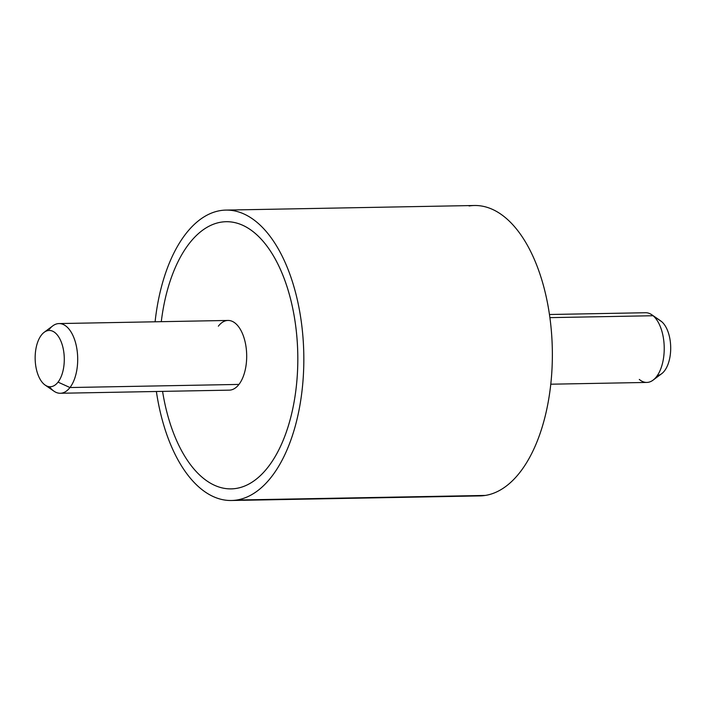 <?xml version="1.0" encoding="UTF-8"?>
<svg xmlns="http://www.w3.org/2000/svg" width="706" height="706" viewBox="0 0 706 706"><rect width="100%" height="100%" fill="white"/><g stroke="black" fill="none" stroke-linecap="round" stroke-linejoin="round"><path stroke-width="1.06" d="M225.973 210.088L474.503 205.499A145.233 75.136 88.9 0 1 552.163 344.078A145.233 75.136 88.9 0 1 485.278 495.435L236.748 500.024A145.233 75.136 -91.1 0 0 303.633 348.676A145.233 75.136 -91.1 0 0 225.973 210.088A145.233 75.136 -91.1 0 0 220.572 210.564A145.233 75.136 -91.1 0 0 155.091 321.795A145.233 75.136 88.9 0 1 220.572 210.564A145.233 75.136 88.9 0 1 303.395 343.443A145.233 75.136 88.9 0 1 236.748 500.024L485.278 495.435A145.233 75.136 88.9 0 1 479.877 495.912L231.347 500.501A145.233 75.136 -91.1 0 0 236.748 500.024A145.233 75.136 88.9 0 1 156.379 391.495A145.233 75.136 -91.1 0 0 231.347 500.501M474.45 495.63A145.233 75.136 -91.1 0 0 485.278 495.435A145.233 75.136 -91.1 0 0 551.924 338.854A145.233 75.136 -91.1 0 0 469.102 205.975M231.127 488.887A133.611 69.126 -91.1 0 0 236.104 488.446A133.611 69.126 -91.1 0 0 297.641 349.196A133.611 69.126 -91.1 0 0 226.185 221.702M161.286 321.68A133.611 69.126 88.9 0 1 221.207 222.143A133.611 69.126 88.9 0 1 297.402 344.396A133.611 69.126 88.9 0 1 236.095 488.446A133.611 69.126 88.9 0 1 162.574 391.38M49.526 386.729A34.859 18.029 -91.1 0 0 60.301 393.268A34.859 18.029 -91.1 0 0 69.965 387.541L238.955 384.417L69.965 387.541A34.859 18.029 -91.1 0 0 76.777 348.27A34.859 18.029 -91.1 0 0 59.013 323.569L228.003 320.445A34.859 18.029 88.9 0 1 245.767 345.146A34.859 18.029 88.9 0 1 238.955 384.417A34.859 18.029 88.9 0 1 230.588 390.03A34.859 18.029 -91.1 0 0 238.955 384.417A34.859 18.029 -91.1 0 0 245.547 343.946A34.859 18.029 -91.1 0 0 226.705 320.559A34.859 18.029 -91.1 0 0 218.348 326.181M59.013 323.569A34.859 18.029 -91.1 0 0 49.358 329.296M230.588 390.03A34.859 18.029 88.9 0 1 229.291 390.144L60.301 393.268M44.151 332.323L52.765 325.881A34.859 18.029 88.9 0 1 75.489 342.516A34.859 18.029 88.9 0 1 69.965 387.541L58.042 382.123A28.152 14.561 88.9 0 1 37.762 374.065A28.152 14.561 88.9 0 1 41.398 335.085A28.152 14.561 88.9 0 1 61.678 343.142A28.152 14.561 88.9 0 1 58.042 382.123L69.965 387.541A34.859 18.029 88.9 0 1 53.974 391.195L45.122 385.07A28.152 14.561 -91.1 0 0 58.042 382.123A28.152 14.561 -91.1 0 0 62.507 345.763A28.152 14.561 -91.1 0 0 44.151 332.323A28.152 14.561 -91.1 0 0 41.398 335.085A28.152 14.561 -91.1 0 0 35.3 361.896A28.152 14.561 -91.1 0 0 45.122 385.07M549.471 314.505L645.549 312.732A34.859 18.029 88.9 0 1 653.085 315.732L549.912 317.638L653.085 315.732A34.859 18.029 88.9 0 1 663.949 354.65A34.859 18.029 88.9 0 1 646.837 382.431L550.759 384.205M657.365 375.495A28.152 14.561 -91.1 0 0 670.532 352.426A28.152 14.561 -91.1 0 0 661.698 321.68L653.085 315.732A34.859 18.029 -91.1 0 0 651.876 314.805L660.728 320.93A28.152 14.561 88.9 0 1 661.698 321.68A28.152 14.561 88.9 0 1 670.7 348.129A28.152 14.561 88.9 0 1 661.698 373.677L653.085 380.119A34.859 18.029 -91.1 0 0 664.231 348.49A34.859 18.029 -91.1 0 0 653.085 315.732L661.698 321.68M639.292 379.431A34.859 18.029 -91.1 0 0 653.085 380.119"/></g></svg>
